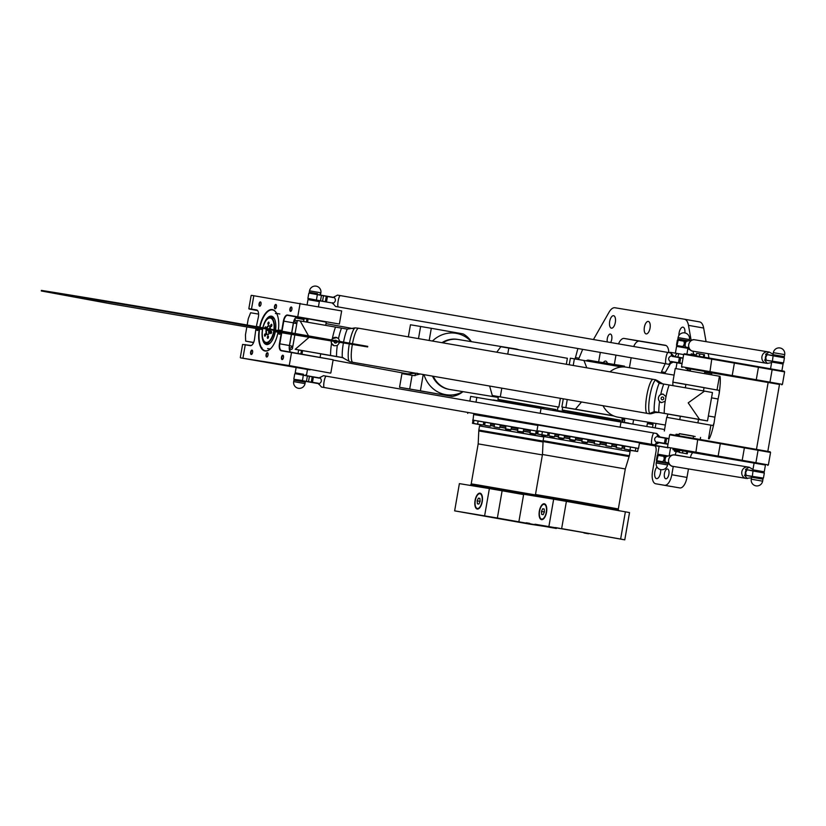 <?xml version="1.0" encoding="UTF-8"?>
<svg xmlns="http://www.w3.org/2000/svg" width="826" height="826" viewBox="0 0 826 826"><rect width="100%" height="100%" fill="white"/><g stroke="black" fill="none" stroke-linecap="round" stroke-linejoin="round"><path stroke-width="1.24" d="M653.025 424.574L652.974 423.986L647.605 423.046L647.357 423.583L653.025 424.574L652.54 427.372M622.184 418.132L624.704 419.907L624.301 422.2M624.115 418.193L624.704 419.907M623.124 418.865L622.628 421.704M674.852 356.564L676.845 353.394L678.58 353.693L677.991 357.111M664.662 373.548L670.268 363.822M655.183 427.837L655.947 423.48M676.99 362.82L675.988 368.582M664.868 372.371L661.492 371.814L661.296 372.991M652.581 422.922L652.406 423.883M600.306 352.413L598.643 361.891M582.681 349.346L578.468 359.516M693.561 353.972L693.066 351.195M691.032 339.744L688.481 325.361A14.403 6.515 -80 0 0 684.434 319.218A14.403 6.515 -80 0 0 684.393 319.208L614.967 307.757A14.403 6.515 -80 0 0 609.02 312.249L593.44 339.527M614.327 364.483L615.959 355.128M618.509 343.874A11.523 5.214 100 0 1 624.167 338.454L665.302 345.247A11.523 5.214 100 0 1 665.333 345.247A11.523 5.214 100 0 1 668.823 352.609M678.889 335.521A6.34 2.87 100 0 1 679.096 332.93A6.34 2.87 100 0 1 683.019 327.158A6.34 2.87 100 0 1 684.878 332.919M609.671 321.469A6.34 2.87 100 0 1 613.604 315.697A6.34 2.87 100 0 1 615.318 322.439A6.34 2.87 100 0 1 611.395 328.18A6.34 2.87 100 0 1 609.671 321.469M603.29 362.655A6.34 2.87 100 0 1 605.675 361.086A6.34 2.87 100 0 1 607.368 363.337M644.383 327.199A6.34 2.87 100 0 1 648.317 321.428A6.34 2.87 100 0 1 650.031 328.17A6.34 2.87 100 0 1 646.108 333.91A6.34 2.87 100 0 1 644.383 327.199M607.296 341.933A4.977 2.251 100 0 1 607.853 336.595A4.977 2.251 100 0 1 610.393 334.055A4.977 2.251 100 0 1 611.746 339.321A4.977 2.251 100 0 1 610.61 342.511M631.147 357.761L629.412 367.694M577.89 348.52L575.092 358.959M473.99 420.351L473.03 420.197L472.493 423.315L473.453 423.47M478.13 421.012L474 420.3L473.453 423.418L477.593 424.13M483.272 425.08L483.809 421.962L478.14 420.971L477.593 424.089L483.272 425.08L477.593 424.089M490.303 426.257L490.85 423.139L485.182 422.148L484.635 425.266L490.303 426.257L484.635 425.266M499.761 427.868L500.308 424.75L494.629 423.759L494.082 426.877L499.761 427.868L494.082 426.877M505.45 428.839L510.984 429.799L511.531 426.681L500.298 424.76M523.219 431.926C524.458 432.752 520.452 431.616 517.757 431.265L523.219 431.926L523.756 428.808L511.531 426.701M535.62 434.094L529.951 433.103L535.62 434.094L536.167 430.976L523.756 428.828M635.886 447.971L638.178 448.384L637.631 451.502L635.339 451.089M630.517 446.98L635.896 447.919L635.349 451.048L629.97 450.098M622.432 445.524L630.527 446.938L629.98 450.056L624.311 449.065L629.98 450.056M581.824 441.549L587.492 442.54L581.824 441.549L582.371 438.42L600.45 441.58L622.443 445.472L621.895 448.601L616.217 447.609L621.895 448.601M599.841 444.698L600.388 441.58M569.589 439.422L575.268 440.413L569.589 439.422L570.136 436.304L582.361 438.441M558.366 437.491L564.044 438.482L558.366 437.491L558.913 434.362L570.136 436.324M548.908 435.88L554.587 436.871L548.908 435.88L549.455 432.752L558.903 434.404M541.877 434.703L547.545 435.684L541.877 434.703L542.424 431.575L549.445 432.814M541.866 434.744L537.736 434.032L538.273 430.914L542.414 431.616M638.168 448.425L538.273 430.955M469.86 401.095L470.686 396.387L664.579 429.51M667.707 447.609L538.16 424.967L473.649 414.559M700.2 439.504L700.562 437.439M711.506 374.725L711.723 373.517L704.681 372.278M655.008 445.885L639.427 443.304M655.679 483.757L679.85 487.929L655.679 483.757A11.523 5.214 100 0 1 655.648 483.747A11.523 5.214 100 0 1 652.519 471.553L655.978 451.698A5.761 2.602 -80 0 0 654.419 445.606A5.761 2.602 -80 0 0 654.398 445.596L659.117 446.381M657.754 454.186L668.327 456.014L657.754 454.186L659.138 446.236L667.78 447.723M632.881 423.883L633.604 419.763M649.122 423.304L649.288 422.375M684.465 319.228L699.57 321.892A14.403 6.515 100 0 1 699.601 321.903A14.403 6.515 100 0 1 703.659 328.046L706.075 341.654M708.202 353.683L708.966 357.988M711.599 372.846L711.723 373.517M692.89 452.617A5.761 2.602 -80 0 0 690.443 457.563L675.265 454.878A5.761 2.602 100 0 1 676.38 451.554M688.461 468.92L686.974 477.428L671.796 474.743A11.523 5.214 100 0 1 664.682 485.244M679.85 487.929A11.523 5.214 -80 0 0 686.974 477.428M655.648 483.747L670.826 486.431A11.523 5.214 -80 0 0 670.826 486.431A11.523 5.214 -80 0 0 670.857 486.442M666.169 345.567L639.334 341.138A11.523 5.214 -80 0 0 633.697 346.517M664.434 473.525A4.977 2.251 100 0 1 667.522 468.982A4.977 2.251 100 0 1 668.874 474.279A4.977 2.251 100 0 1 665.787 478.791A4.977 2.251 100 0 1 664.434 473.525M660.645 469.591A6.34 2.87 100 0 1 659.582 475.9A6.34 2.87 100 0 1 656.556 478.646A6.34 2.87 100 0 1 654.832 471.935A6.34 2.87 100 0 1 656.98 466.969M671.796 474.743L673.252 466.422M656.216 462.973A5.761 5.761 0 0 0 660.903 469.643A5.761 5.761 0 0 0 667.563 464.955L656.216 462.973L656.463 461.558L667.243 463.427M678.425 339.114L688.43 340.839L678.425 339.104L678.28 339.94M675.389 353.156L676.566 346.383L687.346 348.242M670.072 352.826L670.299 352.32L676.845 353.394M661.492 371.814L665.178 363.667M678.58 353.693L683.649 354.591M578.706 358.154L575.33 357.596M41.3 290.969A598.695 2.798 9.9 0 1 215.896 320.085L367.632 346.941L367.725 346.373L215.989 319.517A598.695 2.798 -170.1 0 0 41.403 290.401L41.3 290.969L109.032 303.472L262.606 329.605M367.632 346.941L274.036 331.494M270.185 330.854L266.457 330.235M215.896 320.085L215.989 319.517M291.175 311.01A1.91 0.867 100 0 1 290.814 311.103A1.91 0.867 100 0 1 290.287 309.079A1.91 0.867 100 0 1 291.475 307.334A1.91 0.867 100 0 1 291.795 307.551M291.877 309.337A2.199 0.991 -80 0 0 291.723 307.396A2.199 0.991 -80 0 0 290.391 307.644A2.199 0.991 -80 0 0 289.895 310.442A2.199 0.991 -80 0 0 291.062 311.123A2.199 0.991 -80 0 0 291.877 309.337M341.654 310.927L251.455 295.336L341.654 310.927L339.372 324.04L287.489 315.026A6.629 2.994 -80 0 0 283.39 321.066L281.635 331.133M256.318 326.652L258.29 317.514A6.629 2.994 -80 0 0 257.939 311.103A6.629 2.994 -80 0 0 256.587 309.926L248.832 308.676L256.793 310.256A6.34 2.87 100 0 1 256.803 310.256A6.34 2.87 100 0 1 258.011 311.247M252.106 344.927A6.34 2.87 100 0 1 250.65 345.433L242.596 344.421L250.35 345.671A6.629 2.994 -80 0 0 251.992 345.031A6.629 2.994 -80 0 0 254.532 339.063L255.792 329.688A16.995 7.692 100 0 1 255.967 328.511M330.514 373.125L288.986 365.536L240.542 357.865L310.039 369.914L240.542 357.865M281.367 332.702L279.436 343.761A6.629 2.994 -80 0 0 281.253 350.771L333.136 359.785L330.844 372.887M276.452 306.787A2.199 0.991 -80 0 0 276.297 304.846A2.199 0.991 -80 0 0 274.965 305.093A2.199 0.991 -80 0 0 274.469 307.892A2.199 0.991 -80 0 0 275.636 308.583A2.199 0.991 -80 0 0 276.452 306.787M252.601 352.465A2.199 0.991 -80 0 0 252.446 350.523A2.199 0.991 -80 0 0 251.114 350.771A2.199 0.991 -80 0 0 250.619 353.569A2.199 0.991 -80 0 0 251.785 354.261A2.199 0.991 -80 0 0 252.601 352.465M283.463 357.565A2.199 0.991 -80 0 0 283.308 355.614A2.199 0.991 -80 0 0 281.976 355.872A2.199 0.991 -80 0 0 281.48 358.67A2.199 0.991 -80 0 0 282.647 359.351A2.199 0.991 -80 0 0 283.463 357.565M278.548 332.238A2.013 0.909 -80 0 0 279.136 334.086L279.653 334.169A2.013 0.909 -80 0 0 280.148 333.972A2.013 0.909 -80 0 0 280.84 332.61M280.912 331.009A2.013 0.909 -80 0 0 280.757 330.555A2.013 0.909 -80 0 0 280.344 330.194L279.828 330.111A2.013 0.909 -80 0 0 279.033 330.679M278.279 330.545A21.022 9.509 -80 0 0 276.596 313.312A21.022 9.509 -80 0 0 259.591 327.23M259.25 329.047A21.022 9.509 -80 0 0 270.278 348.995A21.022 9.509 -80 0 0 278.021 332.145M258.466 327.034A2.013 0.909 -80 0 0 258.383 326.859A2.013 0.909 -80 0 0 257.351 326.838M256.69 328.624A2.013 0.909 -80 0 0 257.784 330.276A2.013 0.909 -80 0 0 258.466 328.924M268.027 355.015A2.199 0.991 -80 0 0 267.872 353.074A2.199 0.991 -80 0 0 266.55 353.321A2.199 0.991 -80 0 0 266.055 356.12A2.199 0.991 -80 0 0 267.211 356.811A2.199 0.991 -80 0 0 268.027 355.015M261.016 304.236A2.199 0.991 -80 0 0 260.871 302.295A2.199 0.991 -80 0 0 259.54 302.543A2.199 0.991 -80 0 0 259.044 305.341A2.199 0.991 -80 0 0 260.2 306.033A2.199 0.991 -80 0 0 261.016 304.236M275.75 308.459A1.91 0.867 100 0 1 275.388 308.552A1.91 0.867 100 0 1 274.862 306.529A1.91 0.867 100 0 1 276.049 304.784A1.91 0.867 100 0 1 276.359 305M260.324 305.909A1.91 0.867 100 0 1 259.953 306.012A1.91 0.867 100 0 1 259.436 303.978A1.91 0.867 100 0 1 260.624 302.233A1.91 0.867 100 0 1 260.933 302.45M251.909 354.137A1.91 0.867 100 0 1 251.538 354.24A1.91 0.867 100 0 1 251.021 352.206A1.91 0.867 100 0 1 252.209 350.461A1.91 0.867 100 0 1 252.519 350.678M267.335 356.687A1.91 0.867 100 0 1 266.963 356.78A1.91 0.867 100 0 1 266.447 354.757A1.91 0.867 100 0 1 267.634 353.012A1.91 0.867 100 0 1 267.944 353.229M282.76 359.238A1.91 0.867 100 0 1 282.399 359.331A1.91 0.867 100 0 1 281.873 357.307A1.91 0.867 100 0 1 283.06 355.562A1.91 0.867 100 0 1 283.37 355.779M257.898 330.152A1.724 0.785 100 0 1 257.578 330.235A1.724 0.785 100 0 1 257.072 328.686M257.846 326.92A1.724 0.785 100 0 1 258.187 326.838A1.724 0.785 100 0 1 258.455 327.013M280.272 333.849A1.724 0.785 100 0 1 279.952 333.931L279.436 333.849A1.724 0.785 100 0 1 279.436 333.838A1.724 0.785 100 0 1 278.93 332.3M279.477 330.751A1.724 0.785 100 0 1 280.035 330.441L280.551 330.524A1.724 0.785 100 0 1 280.83 330.71M275.574 330.059A14.403 6.515 -80 0 0 274.356 318.712A14.403 6.515 -80 0 0 262.813 327.798M262.462 329.584A14.403 6.515 -80 0 0 270.03 343.151A14.403 6.515 -80 0 0 275.316 331.701M270.267 342.935A13.825 6.257 100 0 1 267.035 344.06A13.825 6.257 100 0 1 263.959 341.024M267.923 318.63A13.825 6.257 100 0 1 271.857 316.833A13.825 6.257 100 0 1 274.5 319.001M270.04 348.809L270.412 348.871A20.733 9.385 100 0 1 259.632 329.109M259.973 327.303A20.733 9.385 100 0 1 276.669 313.457M272.477 317.019A13.825 6.257 -80 0 0 270.443 317.762M266.034 342.707A13.825 6.257 -80 0 0 267.676 344.101M282.017 331.205L283.772 321.138A6.34 2.87 100 0 1 287.696 315.356L297.298 317.06A6.34 2.87 -80 0 0 295.729 317.669A6.34 2.87 -80 0 0 293.385 322.832L291.63 332.899M291.754 332.93L293.509 322.863A6.629 2.994 100 0 1 295.853 317.576M289.947 351.256A6.629 2.994 100 0 1 289.544 345.557L291.495 334.375M291.371 334.354L289.42 345.526A6.34 2.87 -80 0 0 289.864 351.122A6.34 2.87 -80 0 0 290.649 352.041M333.136 359.785L281.552 350.534A6.34 2.87 100 0 1 281.542 350.534A6.34 2.87 100 0 1 279.818 343.833L281.749 332.764M279.808 313.983L276.431 313.384M275.388 313.477L276.803 313.746M308.098 318.97L297.04 317.039M296.41 317.205L308.077 319.063M287.489 315.026L326.249 322.15M257.433 310.555L249.07 309.007M304.123 318.588L296.307 317.256M303.607 321.531L304.123 318.547L308.057 319.208M285.765 365.691L266.87 362.325L285.724 365.433M309.957 369.521L305.826 368.819L309.957 369.521M263.67 361.881L259.55 361.179L263.67 361.881M260.83 347.416L261.914 347.601M267.593 348.593L269.441 348.913M298.062 353.291L298.63 350.017M300.881 353.765L301.449 350.513M306.952 319.012L306.425 322.026M302.171 381.612L293.922 380.197L293.674 381.622L305.021 383.605L305.269 382.18L302.171 381.612M303.452 374.24L295.212 372.825L303.452 374.24M317.514 293.674L309.275 292.259L317.514 293.674M318.485 306.487L319.332 301.614L316.234 301.046L307.984 299.631L307.127 304.526M269.235 333.425A4.027 1.828 100 0 1 269.121 330.679M269.534 328.996A4.027 1.828 100 0 1 270.267 327.571M268.946 333.859A4.316 1.951 100 0 1 268.646 331.567A4.316 1.951 100 0 1 268.739 330.617M269.152 328.924A4.316 1.951 100 0 1 270.143 327.075M271.341 331.288A1.187 0.537 100 0 1 271.517 332.63A1.187 0.537 100 0 1 270.804 333.58A1.187 0.537 100 0 1 270.484 332.31A1.187 0.537 100 0 1 271.217 331.236A1.187 0.537 100 0 1 271.341 331.288M271.052 324.577A1.187 0.537 100 0 1 271.496 324.277A1.187 0.537 100 0 1 271.826 325.547A1.187 0.537 100 0 1 271.083 326.621A1.187 0.537 100 0 1 270.721 325.836A1.187 0.537 100 0 1 271.052 324.577M267.892 323.524A1.187 0.537 100 0 1 268.667 322.099A1.187 0.537 100 0 1 268.987 323.369A1.187 0.537 100 0 1 268.254 324.442A1.187 0.537 100 0 1 267.892 323.524M264.785 328.149A1.187 0.537 100 0 1 265.549 326.869A1.187 0.537 100 0 1 265.838 328.335M265.311 335.872A1.187 0.537 100 0 1 264.857 336.172A1.187 0.537 100 0 1 264.537 334.902A1.187 0.537 100 0 1 265.27 333.828A1.187 0.537 100 0 1 265.642 334.623A1.187 0.537 100 0 1 265.311 335.872M268.471 336.936A1.187 0.537 100 0 1 267.696 338.35A1.187 0.537 100 0 1 267.366 337.08A1.187 0.537 100 0 1 268.109 336.006A1.187 0.537 100 0 1 268.471 336.936M266.87 328.521A4.316 1.951 100 0 1 269.183 326.012A4.316 1.951 100 0 1 269.988 326.642M268.646 334.21A4.316 1.951 100 0 1 267.676 334.52A4.316 1.951 100 0 1 266.375 331.164M270.381 329.14A4.605 2.086 -80 0 0 269.916 326.497A4.605 2.086 -80 0 0 266.488 328.449M266.313 329.006A4.605 2.086 -80 0 0 266.344 333.725A4.605 2.086 -80 0 0 268.533 334.324A4.605 2.086 -80 0 0 270.35 329.719M262.957 327.829A12.38 5.606 100 0 1 267.242 319.218A12.38 5.606 100 0 1 274.087 327.654A12.38 5.606 100 0 1 273.912 329.77M273.84 330.338A12.38 5.606 100 0 1 269.255 341.107A12.38 5.606 100 0 1 263.525 340.24A12.38 5.606 100 0 1 262.833 328.387M274.294 329.832A12.669 5.73 -80 0 0 274.469 327.633A12.669 5.73 -80 0 0 270.639 317.793A12.669 5.73 -80 0 0 267.469 319.012A12.669 5.73 -80 0 0 267.356 319.115M263.597 340.374A12.669 5.73 -80 0 0 263.67 340.519A12.669 5.73 -80 0 0 266.22 342.749A12.669 5.73 -80 0 0 274.222 330.41M270.639 317.793L272.921 318.196A12.669 5.73 100 0 1 274.542 319.104M270.35 342.852A12.669 5.73 100 0 1 268.502 343.151L266.22 342.749M763.689 471.708L752.899 469.829L764.257 471.811L763.534 472.544M759.858 478.615L751.619 477.201L751.268 479.183L762.615 481.166L762.966 479.183L759.858 478.615M781.881 370.781L783.069 364.008L779.961 363.44L771.721 362.025L770.534 368.799M783.781 356.533L773.002 354.643L784.349 356.625L783.637 357.369M764.257 471.811L765.444 464.997L762.336 464.429L754.097 463.014L752.899 469.829M674.553 451.223L678.528 451.915L674.315 450.893L678.858 451.677L679.54 450.81L672.942 449.654L679.024 450.717M673.076 449.674L675.317 450.056M675.389 449.602L679.622 450.346M679.158 434.765L676.05 434.239L675.875 435.24M676.05 434.239L679.209 434.476M686.53 453.691L679.261 452.431L687.263 453.846L686.53 453.691L686.953 451.254L682.957 450.552L682.534 452.989M682.957 450.552L679.684 449.994L679.261 452.431M686.953 451.254L687.686 451.399L687.263 453.846M678.982 435.777L679.354 433.629L686.458 434.837L693.541 436.107L693.169 438.255M697.774 439.071L670.32 434.331L669.649 434.796L770.555 452.441L770.09 451.781L697.774 439.071L695.915 452.194L667.47 447.279L669.649 434.796M687.635 451.677L712.095 455.849L687.676 451.481M673.014 449.22L765.434 465.028M754.086 463.066L687.624 451.719M713.86 456.117L743.08 461.135L713.984 456.014M767.705 465.399L768.376 464.924L755.614 462.663L695.915 452.194L695.399 452.689M703.401 357.008L703.824 354.633L699.818 353.92L696.555 353.363L696.142 355.738M699.405 356.305L699.818 353.92M704.134 357.142L704.547 354.777L703.824 354.633M691.899 355.015L689.648 354.571M696.142 355.707L691.909 354.963M711.836 358.505L684.382 353.765L683.711 354.23L784.617 371.876L784.142 371.204L711.836 358.505L709.978 371.628L681.533 366.713L683.711 354.23M694.552 354.437L691.248 353.869L694.552 354.437M690.35 370.647L687.242 370.12L690.299 370.936M690.299 370.967L687.48 370.461M689.565 368.778L685.787 368.406L690.598 369.232M756.471 449.375L768.149 382.448L773.828 383.409L779.496 384.431L767.819 451.357M690.288 371.008L690.66 368.892L697.753 370.1L704.836 371.37L704.475 373.486M704.795 371.648L726.147 375.283L704.826 371.442M690.639 368.985L779.496 384.451M689.741 369.036L690.608 369.139M768.149 382.49L704.784 371.679M738.31 377.368L712.704 372.794L738.248 377.224M781.768 384.823L782.439 384.358L769.677 382.097L709.978 371.628L709.462 372.123M292.404 348.851A17.284 15.735 100.5 0 1 289.565 350.121A17.284 15.735 -79.5 0 0 292.404 348.84M294.624 319.342A17.284 15.735 100.5 0 1 297.133 321.706A17.284 15.735 -79.5 0 0 294.624 319.342M414.177 372.949A17.284 15.735 100.5 0 1 406.423 373.641L406.423 373.641A17.284 15.735 -79.5 0 0 414.177 372.949M292.838 346.331L289.368 348.851M417.223 373.207L407.59 373.858L333.084 360.064M253.582 342.594L245.663 341.128L245.456 334.84L246.829 327.003M247.17 325.031L248.285 318.66L250.619 312.755L258.61 314.107M260.789 347.343L261.305 347.436M253.634 342.47L245.663 341.128M294.19 320.457L296.224 323.493M349.46 343.141A17.284 3.521 -80.2 0 1 355.056 327.881L358.742 328.252A17.284 3.521 99.8 0 0 352.495 343.678A17.284 3.521 -80.2 0 1 358.742 328.252L653.19 379.351A17.284 3.521 99.8 0 0 646.768 395.768A17.284 3.521 99.8 0 0 647.285 413.403L647.285 413.403A17.284 3.521 -80.2 0 1 646.768 395.768A17.284 3.521 -80.2 0 1 653.19 379.351L655.968 379.836M352.361 344.421A17.284 3.521 99.8 0 0 352.836 362.304A17.284 3.521 -80.2 0 1 352.826 362.304A17.284 3.521 -80.2 0 1 352.361 344.421A17.274 3.521 99.8 0 0 352.33 344.597A17.274 3.521 99.8 0 0 352.175 361.798M357.957 328.511A17.274 3.521 99.8 0 0 352.495 343.678M652.406 379.599A17.274 3.521 99.8 0 0 646.779 395.695A17.274 3.521 99.8 0 0 646.624 412.897M343.399 342.935A18.317 3.738 99.8 0 0 342.305 357.503L350.059 361.819L352.826 362.304M661.574 402.623A4.316 4.016 100.6 0 1 658.477 397.657A4.316 4.016 100.6 0 1 663.164 394.136M662.669 396.996A1.415 1.311 100.6 0 1 663.712 398.628A1.415 1.311 100.6 0 1 662.163 399.784A1.415 1.311 100.6 0 1 661.13 398.163A1.415 1.311 100.6 0 1 662.669 396.996M663.061 394.116L666.014 396.614L665.198 401.271L661.523 402.613L659.54 401.529C657.682 398.782 658.085 396.428 660.769 394.467L663.113 394.126M680.345 416.263L654.471 411.668L699.581 419.474L688.192 402.861L704.537 391.101L659.189 383.254L655.576 380.105M703.473 390.925L704.051 387.6L694.047 385.814L685.9 384.431L685.312 387.766M679.777 419.515L680.356 416.201L688.502 417.584L698.507 419.371L697.929 422.685M698.497 419.432L707.51 420.93L699.581 419.474M704.537 391.101L712.456 392.556L707.51 420.93M649.752 413.454L651.136 413.733L649.752 413.454L654.244 411.637A18.317 3.738 -80.2 0 1 659.189 383.254L659.427 383.295M651.136 413.733L655.359 412.515L658.704 412.504M662.834 383.925L656.959 380.373M336.13 340.384A1.415 1.415 -71.5 0 0 335.088 340.591M334.478 341.468A1.415 1.415 -71.5 0 0 335.242 343.048M336.265 337.411A4.316 4.316 -71.5 0 0 331.546 339.971L332.351 338.712L336.884 337.566A4.316 4.316 -71.5 0 0 336.265 337.411M331.257 340.931A4.316 4.316 -71.5 0 0 334.138 345.764M336.698 340.88A1.415 1.415 -71.5 0 0 334.685 340.519M334.127 341.406A1.415 1.415 -71.5 0 0 335.067 343.007A1.415 1.415 -71.5 0 0 336.915 341.871M339.775 342.336L337.276 345.609L334.138 345.753L331.536 343.368L331.247 340.931M336.254 337.411L338.505 338.546L339.827 341.437M355.056 327.881L347.261 329.13L300.158 320.932L308.542 335.893M309.306 337.111L295.202 349.305L342.439 357.534M307.53 322.212L308.119 318.877L317.205 320.416L326.27 322.047L325.692 325.372M301.996 353.962L302.574 350.647L311.66 352.196L320.725 353.817L320.147 357.131M295.202 349.305L302.553 350.709M295.078 333.518L297.35 320.488L300.158 320.932M343.317 357.761L320.715 353.879M692.869 351.164A5.761 5.204 -80.7 0 1 688.729 344.607A5.761 5.204 -80.7 0 1 694.8 339.806L694.8 339.806A5.761 5.204 99.3 0 0 688.739 344.607A5.761 5.204 99.3 0 0 692.869 351.164A5.761 5.204 99.3 0 0 692.931 351.174A5.761 5.204 -80.7 0 1 692.931 351.164A5.761 5.204 -80.7 0 1 692.869 351.164M766.063 363.192A5.761 5.204 -80.7 0 1 761.933 356.646A5.761 5.204 -80.7 0 1 767.994 351.835L767.994 351.835A5.761 5.204 99.3 0 0 761.933 356.646A5.761 5.204 99.3 0 0 766.074 363.192A5.761 5.204 99.3 0 0 766.125 363.203L766.125 363.203A5.761 5.204 -80.7 0 1 766.063 363.192M773.074 354.23L769.212 352.041L765.557 354.302L766.611 354.478A5.761 5.204 99.3 0 0 765.619 360.146L764.566 359.971L767.282 363.399L771.608 362.635M765.619 360.146L765.836 360.177A5.854 5.286 -80.7 0 1 766.827 354.509L773.105 355.82L772.413 361.261L783.544 362.913L766.177 360.229L782.645 363.058L782.501 363.894M685.022 346.889L685.435 346.961A5.761 5.204 -80.7 0 1 686.427 341.293L686.003 341.221A5.854 5.286 99.3 0 0 685.022 346.889L687.5 347.405M683.081 346.27L684.372 343.853L683.98 341.169L686.003 341.221M677.134 346.466L677.279 345.629L683.515 346.641M688.068 347.509L687.49 347.416M684.506 340.962L678.26 339.94L677.062 345.278L676.484 345.196L677.372 340.085L683.98 341.169M767.344 363.409L691.651 350.957L685.435 346.961M678.26 339.94L677.372 340.085M686.427 341.293L693.582 339.6L769.212 352.041M783.213 363.151L782.645 363.068M767.075 354.829L765.795 357.245L766.187 359.94M784.442 357.813L773.105 355.82L784.442 357.813L783.544 362.913M773.404 355.583L767.168 354.56M772.413 361.365L764.566 359.971M672.767 466.339A5.761 5.204 -80.7 0 1 668.637 459.793A5.761 5.204 -80.7 0 1 674.697 454.981L674.697 454.981A5.761 5.204 99.3 0 0 668.637 459.793A5.761 5.204 99.3 0 0 672.767 466.339A5.761 5.204 99.3 0 0 672.829 466.349L672.829 466.349A5.761 5.204 -80.7 0 1 672.767 466.339M665.333 462.147A5.761 5.204 -80.7 0 1 666.324 456.468L665.901 456.396A5.854 5.286 99.3 0 0 664.92 462.075L666.386 462.312L671.548 466.143L746.023 478.378A5.761 5.204 -80.7 0 1 745.961 478.378A5.761 5.204 -80.7 0 1 741.831 471.822A5.761 5.204 -80.7 0 1 747.891 467.02L747.891 467.02A5.761 5.204 99.3 0 0 741.831 471.822A5.761 5.204 99.3 0 0 745.971 478.378A5.761 5.204 99.3 0 0 746.023 478.388L751.505 477.82M752.982 469.405L749.11 467.217L745.455 469.478L746.508 469.653A5.761 5.204 99.3 0 0 745.527 475.332L744.463 475.156L747.241 478.584M745.527 475.332L745.733 475.363A5.854 5.286 -80.7 0 1 746.725 469.684L753.002 470.996L752.321 476.437L763.441 478.099L746.074 475.404L762.543 478.233L762.398 479.07M664.92 462.075L667.966 462.684M662.979 461.455L664.269 459.039L663.877 456.344L665.901 456.396M657.031 461.641L657.186 460.805L663.412 461.817M664.403 456.148L658.157 455.116L656.959 460.464L656.381 460.371L657.269 455.271L663.877 456.344M658.322 454.279L657.269 455.271M666.324 456.468L673.479 454.785L749.11 467.217M763.11 478.337L762.543 478.244M746.983 470.015L745.692 472.42L746.085 475.115M764.339 472.988L753.002 470.996L764.339 472.988L763.441 478.099M753.467 469.922L753.322 470.768L747.065 469.736M752.321 476.54L744.463 475.156M666.097 363.822A5.761 1.177 99.8 0 0 666.107 363.832A5.761 1.177 -80.2 0 1 666.097 363.822A5.761 1.177 -80.2 0 1 665.932 357.937A5.761 1.177 -80.2 0 1 668.069 352.475A5.761 1.177 99.8 0 0 665.932 357.937A5.761 1.177 99.8 0 0 666.097 363.822L338.319 306.952A5.761 1.177 99.8 0 0 338.319 306.952A5.761 1.177 -80.2 0 1 338.144 301.056A5.761 1.177 -80.2 0 1 340.281 295.594L337.514 295.119L333.394 297.319L309.12 293.106L333.384 297.597L334.158 296.71M667.811 352.568A5.751 1.177 99.8 0 0 665.932 357.947A5.751 1.177 99.8 0 0 665.88 363.657M334.014 297.092C336.172 299.621 335.8 301.717 332.919 303.39L335.532 306.467L338.309 306.952A5.761 1.177 -80.2 0 1 338.309 306.942A5.761 1.177 -80.2 0 1 338.309 306.952A5.761 1.177 99.8 0 1 338.144 301.056A5.761 1.177 99.8 0 1 340.291 295.594L670.846 352.96L671.662 355.273M340.023 295.687A5.751 1.177 99.8 0 0 338.144 301.077A5.751 1.177 99.8 0 0 338.092 306.776M318.908 300.685L332.444 303.028M308.552 299.724L308.697 298.878L318.919 300.664L318.764 301.5M682.059 363.698L671.311 361.788L682.07 363.667M682.111 363.388L671.187 361.478L668.874 364.307L673.138 362.149M671.187 361.478L670.433 362.366M683.061 357.999L672.312 356.13M672.085 356.367L683.009 358.277M674.099 356.429L670.846 352.96M670.454 361.953C667.79 359.331 668.151 357.224 671.548 355.665M326.497 301.965L307.902 298.444L326.497 301.965L327.488 296.297M332.919 303.39L332.496 302.698M332.919 303.792L332.413 302.966M308.697 298.888L308.139 298.785M660.036 436.995L656.784 433.526L654.016 433.051A5.761 1.177 99.8 0 0 651.869 438.503A5.761 1.177 99.8 0 0 652.034 444.398A5.761 1.177 99.8 0 0 652.044 444.398A5.761 1.177 -80.2 0 1 651.869 438.503A5.761 1.177 -80.2 0 1 654.006 433.051L326.229 376.171A5.761 1.177 99.8 0 0 324.091 381.633A5.761 1.177 99.8 0 0 324.257 387.518L324.257 387.518A5.761 1.177 -80.2 0 1 324.081 381.622A5.761 1.177 -80.2 0 1 326.218 376.171A5.761 1.177 -80.2 0 1 326.229 376.171L323.451 375.685L319.332 377.885L295.068 373.672L319.321 378.163L320.096 377.275M653.748 433.134A5.751 1.177 99.8 0 0 651.869 438.523A5.751 1.177 99.8 0 0 651.817 444.223M319.961 377.658C322.109 380.187 321.737 382.283 318.857 383.956L321.479 387.033L324.257 387.518A5.761 1.177 -80.2 0 1 324.246 387.518L652.034 444.398A5.761 1.177 -80.2 0 1 652.034 444.398L654.812 444.873L659.086 442.715L667.997 444.274M325.96 376.253A5.751 1.177 99.8 0 0 324.081 381.643A5.751 1.177 99.8 0 0 324.04 387.353M318.857 384.369L318.433 383.274L294.077 379.351L318.382 383.605M668.058 443.954L657.124 442.044L668.007 444.243M657.124 442.044L656.371 442.932L657.259 442.344M657.248 442.354L659.086 442.715M656.371 442.932L654.812 444.873M657.599 435.839L656.784 433.526M668.998 438.565L658.25 436.696M658.023 436.933L668.946 438.843M656.391 442.529C653.727 439.897 654.089 437.801 657.486 436.231M302.316 380.765L318.351 383.553M318.857 383.956L318.433 383.274M303.307 375.097L302.502 380.507L294.077 379.351M544.045 512.77L544.344 511.108M543.973 511.913L541.443 511.47L541.691 514.433L543.178 514.67L544.417 511.955L544.169 509.002L542.682 508.754L541.443 511.47M544.169 509.002L542.682 508.754M543.838 436.551L630.083 451.595L629.36 455.735L543.116 440.681L543.838 436.551M638.529 448.456L639.51 442.777L588.773 433.681L537.953 425.06L536.962 430.728M622.68 421.9L560.864 411.111M547.69 434.858L549.053 435.085L547.69 434.879M554.731 436.035L558.51 436.675L554.731 436.045M564.189 437.646L569.733 438.596L564.189 437.646M575.412 439.577L581.969 440.712L575.412 439.587M587.637 441.704L594.369 442.881L587.637 441.714M600.048 443.882L606.108 444.946L600.048 443.882M611.777 445.957L616.361 446.773L611.777 445.957M624.456 448.239L622.03 447.806L624.456 448.229M547.937 433.464L549.3 433.681M554.979 434.631L558.758 435.271M564.426 436.242L569.981 437.202M575.66 438.183L582.216 439.318M587.885 440.31L594.617 441.487M600.285 442.478L606.346 443.552M612.025 444.553L616.609 445.369M622.277 446.391L624.704 446.835M561.639 528.619L624.776 539.843L620.625 539.058L625.375 511.821L566.399 501.382L561.639 528.619L620.625 539.058M617.435 538.531L613.976 537.943L617.435 538.531M555.227 527.535L559.718 528.33L555.227 527.535M526.265 522.786L529.724 523.374L526.265 522.786M588.473 533.782L583.982 532.987L588.473 533.782M588.566 533.42L534.969 524.221L588.566 533.42M625.375 511.821L629.526 512.605L624.776 539.843M548.908 526.42L553.657 499.183L538.666 496.705L523.674 494.237L518.924 521.464M541.546 519.657A8.064 3.645 100 0 1 541.526 519.657A8.064 3.645 100 0 1 539.337 511.077A8.064 3.645 100 0 1 544.334 503.777A8.064 3.645 100 0 1 546.523 512.327A8.064 3.645 100 0 1 541.546 519.657M553.657 499.183L566.399 501.382M534.205 496.013L535.382 495.063L576.837 502.094L618.22 509.518L619.004 510.809M541.639 519.089A7.486 3.387 100 0 1 541.619 519.089A7.486 3.387 100 0 1 539.595 511.118A7.486 3.387 100 0 1 544.231 504.345A7.486 3.387 100 0 1 546.265 512.285A7.486 3.387 100 0 1 541.639 519.089M479.761 502.156L480.061 500.494M479.689 501.31L477.16 500.855L477.407 503.819L478.894 504.066L480.133 501.351L479.885 498.388L478.399 498.14L477.16 500.855M479.885 498.388L478.399 498.14M543.074 441.105L478.832 430.078L479.555 425.937L543.766 436.964M537.891 425.421L473.67 414.445L473.03 420.207M543.766 408.385L496.581 400.496M536.157 430.996L472.678 420.114M483.416 424.244L484.769 424.471L483.406 424.265M490.448 425.421L494.227 426.061L490.448 425.431M499.906 427.032L505.45 427.992L499.906 427.042M511.129 428.973L517.685 430.109L511.129 428.973M523.364 431.1L530.096 432.277L523.364 431.1M535.764 433.268L536.848 433.464L535.764 433.278M483.654 422.85L485.017 423.077M490.696 424.027L494.475 424.667M500.153 425.638L505.698 426.588M511.377 427.569L517.933 428.704M523.601 429.696L530.333 430.873M536.012 431.874L537.096 432.06M523.612 494.578L502.115 490.778L497.366 518.016L454.641 510.86L530.509 524.283L556.394 528.155M497.366 518.016L556.342 528.454M553.152 527.917L549.703 527.329L553.152 527.917M490.943 516.921L495.435 517.716L490.943 516.921M461.982 512.172L465.441 512.76L461.982 512.172M524.19 523.168L519.699 522.383L524.19 523.168M524.283 522.806L470.686 513.607L524.283 522.806M484.625 515.806L489.384 488.579L459.39 483.623L454.641 510.86M477.263 509.043A8.064 3.645 100 0 1 477.242 509.043A8.064 3.645 100 0 1 475.053 500.463A8.064 3.645 100 0 1 480.051 493.163A8.064 3.645 100 0 1 482.239 501.723A8.064 3.645 100 0 1 477.263 509.043M489.384 488.579L502.115 490.778M469.932 485.399L471.099 484.449L535.227 495.476M477.356 508.475A7.486 3.387 100 0 1 477.345 508.475A7.486 3.387 100 0 1 475.311 500.515A7.486 3.387 100 0 1 479.947 493.731A7.486 3.387 100 0 1 481.981 501.671A7.486 3.387 100 0 1 477.356 508.475M695.162 436.51L693.52 436.231L695.162 436.51M566.956 410.883L617.032 419.629M608.617 418.204L606.749 417.884M577.209 412.732L575.35 412.401M581.504 401.983L575.423 409.221L561.856 407.011L613.894 415.994M575.423 409.221L613.419 415.788M563.456 411.276L563.631 410.243L562.217 409.995L620.367 420.186M569.228 364.782L570.374 358.216L574.369 358.835L573.213 365.474M621.864 366.981L574.369 358.835M672.849 382.149L675.234 368.479L720.045 376.336C720.582 379.371 720.313 385.04 719.229 393.341L719.198 390.388L679.065 383.161L672.849 382.149L672.891 385.618M693.52 436.242L679.333 433.733M664.321 431.007L666.706 417.326L713.055 425.566L714.077 422.86C712.291 430.996 710.639 436.324 709.131 438.864M667.924 414.074L666.912 417.357M714.077 422.86L714.913 417.161A25.338 22.044 99.4 0 0 714.955 416.965L718.052 399.206A25.338 22.044 99.4 0 0 718.083 399.01L719.229 393.341M583.941 360.425L586.79 367.828M609.939 371.845A25.338 22.044 -80.6 0 1 626.397 367.188L674.078 375.107M665.364 425.039L618.096 417.192A25.338 22.044 -80.6 0 1 603.032 405.721M423.232 374.519L420.393 390.822L399.547 387.301L452.225 396.439A25.338 23.107 99.3 0 0 462.859 391.772L463.025 391.648M446.907 395.53L448.879 395.871L446.907 395.53M512.925 402.117L511.067 401.787M502.673 400.28L552.749 409.015M544.334 407.59L542.476 407.28M420.506 390.977L424.512 391.658L420.506 390.977M499.348 399.67L497.933 399.381L498.429 396.552L558.851 407.094L492.306 395.509L489.622 386.041M498.398 396.717L492.306 395.509M497.933 399.381L556.084 409.582M496.756 352.206L500.824 346.714L543.198 353.931L567.369 358.298L566.326 364.276M420.393 390.822L452.225 396.439M408.354 336.863L410.46 324.773L431.306 328.294L429.179 340.477M471.367 341.654A25.338 23.107 99.3 0 0 463.138 333.921L431.306 328.294M399.547 387.301L401.942 373.631L413.681 375.582L420.3 374.013M432.938 376.202A25.338 23.107 99.3 0 0 449.664 389.459A25.338 23.107 99.3 0 0 449.84 389.49M458.027 339.476A25.338 23.107 99.3 0 0 457.862 339.445A25.338 23.107 99.3 0 0 442.426 342.78M518.594 349.666A25.338 23.107 99.3 0 0 515.321 348.861A25.338 23.107 99.3 0 0 512.192 348.582M498.274 397.43L450.015 389.521A25.338 23.107 -80.7 0 1 433.289 376.264M442.767 342.831A25.338 23.107 -80.7 0 1 458.203 339.496L515.321 348.861M587.358 361.014A2.881 2.571 -80.6 0 1 589.465 360.312L588.463 360.146A2.881 2.571 99.4 0 0 586.336 360.838M616.485 366.042A2.881 2.571 -80.6 0 1 618.808 365.154L624.508 366.176L624.363 366.961M617.218 364.958L595.763 361.416L595.587 362.428M617.755 364.989L617.776 364.989A2.881 2.571 99.4 0 0 615.463 365.866M588.442 360.146L589.465 360.312A2.881 2.571 -80.6 0 1 589.496 360.322L595.763 361.416M481.031 425.204L480.195 424.998M480.443 424.76L474.764 423.769M478.161 424.306L472.493 423.315M479.121 424.409L473.453 423.418M510.984 429.799L505.667 429.169L510.53 430.005L505.667 429.169L505.853 425.689M517.778 431.265L522.879 432.163L517.778 431.265M530.24 433.444L535.227 434.321L530.24 433.444M545.263 436.076L541.825 435.478L544.53 435.653M630.992 450.407L636.66 451.388M631.952 450.511L637.631 451.502M629.68 450.056L635.349 451.048M611.632 446.773L605.964 445.782L611.632 446.773L612.18 443.655M599.903 444.708L594.224 443.717L599.903 444.708M587.162 442.767L582.062 441.879L587.162 442.767M574.803 440.619L569.95 439.783L574.803 440.619M563.291 438.637L559.016 437.904L563.291 438.637M553.41 436.944L549.992 436.365L553.41 436.944M537.726 434.084L542.445 434.91M545.305 435.829L544.479 435.601M620.109 427.166L621.049 421.787M540.194 413.299L541.123 407.941M473.876 414.353L474.021 413.506M476.003 402.159L476.839 397.337M639.334 341.138L624.167 338.454M703.659 328.046L688.481 325.361M678.105 337.586A5.761 5.761 0 0 1 684.764 332.899A5.761 5.761 0 0 1 689.452 339.569L678.105 337.586L677.857 339.001M253.83 295.698L251.434 309.378M242.916 358.226L245.301 344.556M289.193 365.866L291.578 352.196M300.106 303.338L297.721 317.019M280.613 330.545L279.828 330.111M283.39 321.066L293.509 322.863M279.436 343.761L289.544 345.557M317.762 292.249L320.87 292.817A5.761 5.761 0 0 0 316.182 286.157A5.761 5.761 0 0 0 309.523 290.835L317.762 292.249M758.175 449.664L755.8 463.283M744.474 447.289L742.099 460.908M720.417 443.077L718.042 456.695M781.592 354.075L784.7 354.643A5.761 5.761 0 0 0 780.012 347.973A5.761 5.761 0 0 0 773.353 352.661L781.592 354.075M769.863 382.717L772.238 369.098M758.536 366.723L756.162 380.342M734.479 362.511L732.104 376.129M349.212 361.385A17.284 3.521 -80.2 0 1 349.315 343.915M664.228 413.341A21.311 4.347 -80.2 0 1 665.198 401.271M666.014 396.614A21.311 4.347 -80.2 0 1 669.174 384.968M659.54 401.529A20.268 4.13 99.8 0 0 658.818 412.411M655.586 380.032A17.284 3.521 99.8 0 0 649.825 396.222A17.284 3.521 99.8 0 0 649.742 413.527M663.763 384.038A20.268 4.13 99.8 0 0 660.769 394.467M335.521 327.075A21.311 4.347 99.8 0 0 332.351 338.712M331.536 343.368A21.311 4.347 99.8 0 0 330.565 355.438M338.505 338.546A20.268 4.13 -80.2 0 1 341.51 328.118M347.261 329.13A18.317 3.738 99.8 0 0 343.554 342.088M336.554 356.491A20.268 4.13 -80.2 0 1 337.276 345.609M680.727 357.596L679.736 363.264M679.426 357.369L678.445 363.037M326.301 296.09L325.31 301.769M323.524 295.605L322.532 301.284M321.469 295.254L320.478 300.922M317.37 294.521L316.379 300.199M666.665 438.162L665.673 443.83M665.374 437.935L664.383 443.614M313.426 376.863L312.435 382.541M312.238 376.656L311.247 382.335M309.461 376.181L308.47 381.849M307.406 375.82L306.415 381.488M553.079 410.088L628.751 423.118M545.046 436.748L628.885 451.378M554.711 436.18L558.479 436.82M564.158 437.79L569.713 438.751M575.381 439.731L581.938 440.867M587.616 441.848L594.348 443.035M600.017 444.027L606.077 445.1M611.746 446.102L616.341 446.918M622.009 447.94L624.425 448.384M547.669 435.023L549.022 435.24M629.36 455.735L629.102 456.561L543.074 441.549L543.116 440.681M629.102 456.561L625.303 468.951L542.465 454.486L543.074 441.549M547.968 433.268L549.331 433.495M555.01 434.445L558.789 435.085M564.468 436.056L570.012 437.006M575.691 437.986L582.247 439.133M587.916 440.113L594.648 441.29M600.326 442.292L606.387 443.355M612.056 444.367L616.64 445.183M622.308 446.205L624.735 446.639M617.838 509.425L618.323 508.95L576.93 501.527L535.485 494.495L535.775 495.104M493.277 399.949L512.647 403.243L488.796 399.474M483.809 421.972L485.172 422.2M490.85 423.149L494.629 423.79M480.763 426.144L543.787 436.83M490.427 425.576L494.206 426.216M499.875 427.187L505.429 428.136M511.108 429.117L517.665 430.253M523.333 431.244L530.065 432.421M535.744 433.413L536.828 433.609M484.015 424.512L484.748 424.626M543.105 441.982L478.791 430.935L478.832 430.078M542.383 454.92L478.182 443.882L478.791 430.935M483.695 422.664L485.048 422.881M490.727 423.831L494.506 424.471M500.184 425.442L505.729 426.402M511.408 427.383L517.964 428.518M523.643 429.51L530.364 430.687M536.043 431.678L537.127 431.874M535.599 494.96L477.098 484.81L471.202 483.881L471.501 484.49M719.436 376.191L717.051 389.862M710.907 425.039L708.522 438.709M714.913 417.161L708.367 416.005M719.198 390.388L704.041 387.693M685.89 384.482L672.994 382.19M711.537 397.843L718.083 399.01M567.266 399.516L565.851 407.631M432.473 376.119A25.338 23.107 99.3 0 0 449.189 389.387A25.338 23.107 99.3 0 0 449.427 389.418M423.975 374.653A31.099 28.352 99.3 0 0 462.859 391.772M409.706 388.984L412.091 375.314M418.493 338.619L420.62 326.456M471.274 341.644A31.099 28.352 99.3 0 0 432.442 341.045M457.625 339.403A25.338 23.107 99.3 0 0 457.387 339.362A25.338 23.107 99.3 0 0 441.962 342.697M508.806 348.014L507.742 354.106M501.805 388.158L500.298 396.81M621.802 366.971L622.019 365.732M592.531 361.902L592.707 360.89M647.357 423.583L646.872 426.361M517.541 430.935L518.088 427.816M529.951 433.103L530.488 429.985M624.859 445.947L624.311 449.065M616.764 444.481L616.217 447.609M606.501 442.664L605.964 445.782M594.772 440.599L594.224 443.717M588.04 439.411L587.492 442.54M575.815 437.295L575.268 440.413M564.581 435.354L564.044 438.482M555.134 433.743L554.587 436.871M548.092 432.566L547.545 435.684M537.736 434.032L543.405 435.023M537.313 430.8L536.766 433.918M539.048 434.383L544.716 435.374M632.52 450.728L628.472 450.325M467.712 413.403L467.877 412.442M699.601 321.903L684.434 319.218M667.738 463.964L667.563 464.955M670.454 448.425L669.205 455.549M689.452 339.569L689.307 340.364M687.841 348.779L686.902 354.158M251.125 295.574L248.832 308.676M293.674 381.622A5.761 5.761 0 0 0 298.351 388.282A5.761 5.761 0 0 0 305.021 383.605M306.56 374.808L307.489 369.47M295.212 372.825L296.142 367.498M242.596 344.421L240.304 357.524M320.622 294.242L320.87 292.817M309.275 292.259L309.523 290.835M289.523 345.702L292.848 346.29M293.488 323.007L296.802 323.596M751.268 479.183A5.761 5.761 0 0 0 755.945 485.853A5.761 5.761 0 0 0 762.615 481.166M674.315 450.893L674.491 449.922M667.945 447.95L667.47 447.279M768.376 464.924L770.555 452.441M695.626 355.614L695.791 354.664M691.083 354.819L691.248 353.869M687.49 368.706L687.242 370.12M784.349 356.625L784.7 354.643M773.002 354.643L773.353 352.661M682.008 367.384L681.533 366.713M782.439 384.358L784.617 371.876M295.501 317.958L303.958 319.528M326.002 323.606L352.878 328.583M415.395 373.569L415.024 375.706M352.836 362.304L650.062 413.878M294.83 334.922L292.394 348.861M772.434 361.272L772.289 362.108M773.57 354.746L773.425 355.583M752.331 476.447L752.187 477.294M309.843 292.352L309.698 293.199M320.054 294.139L319.91 294.975M666.107 363.832L668.874 364.307M308.79 293.344L307.902 298.444M294.645 379.454L294.49 380.29M304.856 381.23L304.711 382.077M295.78 372.929L295.636 373.765M305.992 374.705L305.847 375.541M294.727 373.91L293.839 379.02M545.346 435.612L545.17 436.634M628.989 450.18L628.803 451.233M548.299 435.116L547.669 435.003M557.55 410.563L630.352 423.573M618.323 508.95L625.303 468.951M535.485 494.495L542.465 454.486M620.192 421.177L620.367 420.145M545.563 504.572L544.231 504.345M542.961 519.327L541.619 519.089M481.062 424.998L480.887 426.02M471.202 483.881L478.182 443.882M555.96 410.295L556.094 409.531M499.172 400.672L499.348 399.629M481.29 493.969L479.947 493.731M478.677 508.713L477.345 508.475M561.856 407.011L563.291 398.824M562.712 407.156L562.217 409.995M622.226 417.884L621.792 420.393M558.851 407.094L560.389 398.318M558.004 406.95L557.509 409.779"/></g></svg>
